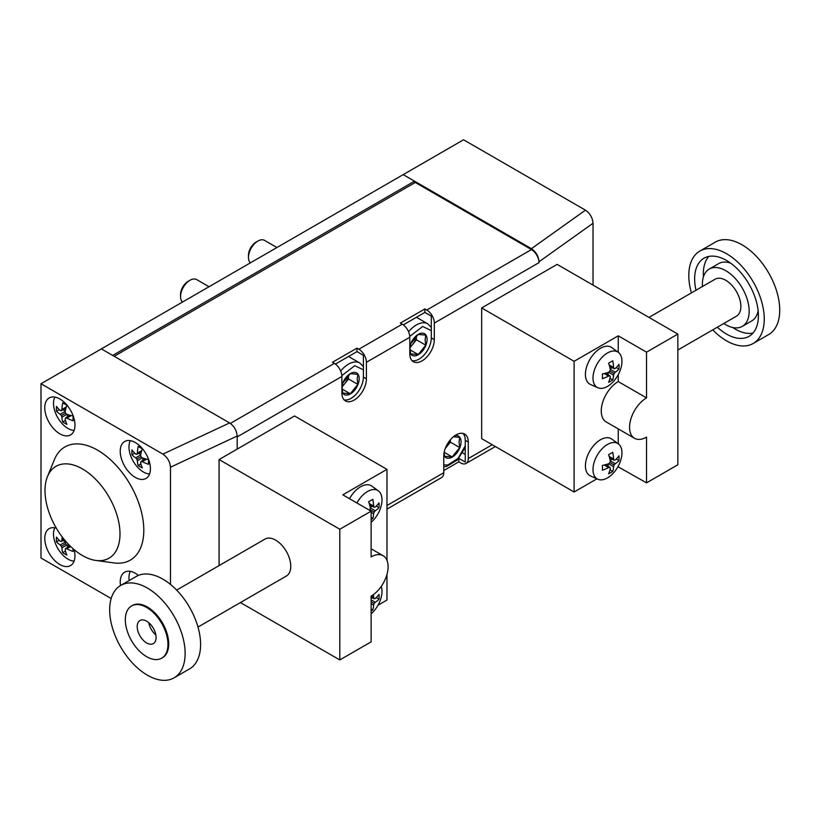 <?xml version="1.0" encoding="UTF-8"?>
<svg xmlns="http://www.w3.org/2000/svg" width="820" height="820" viewBox="0 0 820 820"><rect width="100%" height="100%" fill="white"/><g stroke="black" fill="none" stroke-linecap="round" stroke-linejoin="round"><path stroke-width="1.23" d="M418.231 334.447L410.687 343.836L410.01 348.469L410.687 353.891L418.231 354.568L425.775 345.179L425.098 339.757L425.775 335.113L418.231 334.447M409.795 346.706A12.464 7.195 -60 0 1 419.481 333.771A12.464 7.195 -60 0 1 427.097 339.449A12.464 7.195 -60 0 1 419.481 353.933A12.464 7.195 -60 0 1 409.795 352.169M416.396 335.995L416.396 339.767L425.775 345.179M410.072 346.983A10.67 6.16 120 0 0 412.624 344.461A10.67 6.16 120 0 0 416.314 336.067M416.396 339.767L410.031 347.69M410.061 349.853L418.231 354.568M257.9 241.049L256.055 242.115A10.722 6.191 -60 0 0 248.47 255.256L248.47 257.388A13.335 7.698 -60 0 1 248.931 253.759A13.335 7.698 -60 0 1 257.9 241.049A13.335 7.698 -60 0 1 264.573 240.393L276.934 247.527M250.387 262.861A13.335 7.698 -60 0 1 248.47 257.388M350.314 373.654L342.77 383.042L342.094 387.686L342.77 393.098L350.314 393.774L357.858 384.385L357.192 378.963L357.858 374.33L350.314 373.654M341.889 385.912A12.464 7.195 -60 0 1 351.565 372.977A12.464 7.195 -60 0 1 359.191 378.655A12.464 7.195 -60 0 1 351.565 393.139A12.464 7.195 -60 0 1 341.889 391.376M348.49 375.201L348.49 378.973L357.858 384.385M342.165 386.189A10.67 6.16 120 0 0 344.718 383.668A10.67 6.16 120 0 0 348.408 375.273M348.49 378.973L342.114 386.907M342.145 389.059L350.314 393.774M189.994 280.255L188.139 281.332A10.722 6.191 -60 0 0 180.564 294.462L180.564 296.594A13.335 7.698 -60 0 1 181.025 292.965A13.335 7.698 -60 0 1 189.994 280.255A13.335 7.698 -60 0 1 196.656 279.599L209.028 286.733M182.47 302.067A13.335 7.698 -60 0 1 180.564 296.594M450.354 439.807L450.354 442.144L459.733 447.556L459.056 442.134L459.733 437.501L453.48 436.711M454.813 435.697A12.464 7.195 -60 0 1 461.055 441.826A12.464 7.195 -60 0 1 453.542 456.227A12.464 7.195 -60 0 1 443.815 454.751M445.383 448.171A10.67 6.16 120 0 0 446.582 446.838A10.67 6.16 120 0 0 449.903 440.35M450.354 442.144L445.27 448.468M444.163 452.312L452.179 456.945L459.733 447.556M444.071 452.804L444.635 456.268L452.179 456.945M618.967 455.828A32.636 18.839 60 0 1 619.059 458.277A32.636 18.839 60 0 1 618.967 460.625A34.624 18.173 -175.8 0 1 615.246 463.72A34.481 25.369 159.8 0 1 614.108 465.001A34.481 25.369 80.2 0 1 613.565 466.631A34.624 18.173 55.8 0 1 612.745 471.408A32.636 18.839 180 0 1 610.767 472.658A32.636 18.839 180 0 1 608.594 473.796A34.624 21.658 -115.5 0 0 610.285 468.527A34.481 12.218 -134.5 0 0 609.957 467.4A34.481 12.218 -165.5 0 1 608.604 467.554A34.624 21.658 175.5 0 1 602.372 470.208A32.636 18.839 -120 0 0 602.464 467.861A32.636 18.839 -120 0 0 602.372 465.411A34.624 18.173 4.2 0 0 608.604 463.771A34.481 25.369 -20.2 0 0 609.957 462.603A34.481 25.369 -99.8 0 0 610.285 460.86A34.624 18.173 -124.2 0 0 608.594 454.628A32.636 18.839 0 0 0 610.767 453.491A32.636 18.839 0 0 0 612.745 452.24A34.624 21.658 64.5 0 1 613.565 458.964A34.481 12.218 45.5 0 1 614.108 460.215A34.481 12.218 14.5 0 0 615.246 459.938A34.624 21.658 -4.5 0 0 618.967 455.828M607.476 444.45A20.479 11.828 -60 0 1 618.331 443.835A20.479 11.828 -60 0 1 621.96 452.814A20.479 11.828 -60 0 1 620.012 462.326A34.686 34.686 0 0 1 614.733 471.459A20.479 11.828 -60 0 1 607.476 477.896A20.479 11.828 -60 0 1 597.893 479.249A20.479 11.828 -60 0 1 592.993 469.532A20.479 11.828 -60 0 1 607.476 444.45M597.893 479.249L590.523 475.979A21.34 12.32 -60 0 1 585.418 465.873A21.34 12.32 -60 0 1 595.176 443.938A21.34 12.32 -60 0 1 611.822 439.089L618.331 443.835M609.988 469.819L612.745 471.408M605.355 464.745L609.957 467.4M604.217 465.022L608.604 467.554M609.178 456.432L613.565 458.964M609.506 457.56L614.108 460.215M616.22 459.036L618.967 460.625M612.386 459.22L610.172 460.276M610.285 460.86L615.246 463.72M609.957 462.603L614.108 465.001M608.604 463.771L613.565 466.631M608.04 463.956L608.235 466.406M618.967 364.346A32.636 18.839 60 0 1 619.059 366.796A32.636 18.839 60 0 1 618.967 369.133A34.624 18.173 -175.8 0 1 615.246 372.239A34.481 25.369 159.8 0 1 614.108 373.52A34.481 25.369 80.2 0 1 613.565 375.15A34.624 18.173 55.8 0 1 612.745 379.916A32.636 18.839 180 0 1 610.767 381.167A32.636 18.839 180 0 1 608.594 382.315A34.624 21.658 -115.5 0 0 610.285 377.036A34.481 12.218 -134.5 0 0 609.957 375.909A34.481 12.218 -165.5 0 1 608.604 376.072A34.624 21.658 175.5 0 1 602.372 378.717A32.636 18.839 -120 0 0 602.464 376.38A32.636 18.839 -120 0 0 602.372 373.93A34.624 18.173 4.2 0 0 608.604 372.28A34.481 25.369 -20.2 0 0 609.957 371.122A34.481 25.369 -99.8 0 0 610.285 369.369A34.624 18.173 -124.2 0 0 608.594 363.147A32.636 18.839 0 0 0 610.767 361.999A32.636 18.839 0 0 0 612.745 360.749A34.624 21.658 64.5 0 1 613.565 367.473A34.481 12.218 45.5 0 1 614.108 368.723A34.481 12.218 14.5 0 0 615.246 368.446A34.624 21.658 -4.5 0 0 618.967 364.346M607.476 352.969A20.479 11.828 -60 0 1 618.331 352.354A20.479 11.828 -60 0 1 621.96 361.323A20.479 11.828 -60 0 1 620.012 370.835A34.686 34.686 0 0 1 614.733 379.967A20.479 11.828 -60 0 1 607.476 386.415A20.479 11.828 -60 0 1 597.893 387.757A20.479 11.828 -60 0 1 592.993 378.051A20.479 11.828 -60 0 1 607.476 352.969M597.893 387.757L590.523 384.498A21.34 12.32 -60 0 1 585.418 374.381A21.34 12.32 -60 0 1 595.176 352.457A21.34 12.32 -60 0 1 611.822 347.598L618.331 352.354M609.988 378.327L612.745 379.916M605.355 373.254L609.957 375.909M604.217 373.53L608.604 376.072M609.178 364.941L613.565 367.473M609.506 366.068L614.108 368.723M616.22 367.544L618.967 369.133M612.386 367.729L610.172 368.785M610.285 369.369L615.246 372.239M609.957 371.122L614.108 373.52M608.604 372.28L613.565 375.15M608.04 372.475L608.235 374.914M618.249 374.658L618.249 381.566L646.539 397.905L646.539 352.159L677.853 334.078L557.128 264.378L481.668 307.941L574.102 361.312L574.102 492.01L596.939 478.818M481.668 307.941L481.668 438.638L574.102 492.01M617.942 466.693L646.539 482.857L677.853 464.776L677.853 334.078M646.539 397.905A24.006 13.858 120 0 0 630.857 419.061A24.006 13.858 120 0 0 634.536 438.3A24.006 13.858 120 0 0 646.539 437.111L646.539 482.857M618.249 352.292L618.249 335.821L646.539 352.159M618.249 381.566A24.006 13.858 120 0 0 602.556 402.722A24.006 13.858 120 0 0 606.246 421.972L634.536 438.3M618.249 443.774L618.249 428.901M618.249 335.821L574.102 361.312M677.853 350.017L736.442 316.192A21.34 12.32 -120 0 0 739.712 299.085A21.34 12.32 -120 0 0 725.772 280.286A21.34 12.32 -120 0 0 715.101 279.22L648.968 317.401M723.804 323.49A33.077 19.096 -120 0 0 725.772 324.72A33.077 19.096 -120 0 0 742.315 326.36A33.077 19.096 -120 0 0 747.389 299.843A33.077 19.096 -120 0 0 725.772 270.692A33.077 19.096 -120 0 0 709.228 269.062A33.077 19.096 -120 0 0 702.463 286.518M730.62 263.128A33.077 19.096 -120 0 0 718.668 263.609L709.228 269.062M742.315 326.36L751.745 320.907A33.077 19.096 -120 0 0 758.141 310.79M732.68 327.498A45.09 26.035 -120 0 0 735.202 329.076A45.09 26.035 -120 0 0 752.985 333.084M708.746 256.455A45.09 26.035 -120 0 0 703.427 276.832M717.346 327.221A45.09 26.035 -120 0 0 726.53 334.088A45.09 26.035 -120 0 0 749.07 336.313A45.09 26.035 -120 0 0 755.978 300.192A45.09 26.035 -120 0 0 726.53 260.463A45.09 26.035 -120 0 0 703.98 258.228A45.09 26.035 -120 0 0 695.995 290.249M712.744 329.876A53.351 30.801 -120 0 0 726.53 340.833A53.351 30.801 -120 0 0 753.201 343.478A53.351 30.801 -120 0 0 761.38 300.725A53.351 30.801 -120 0 0 726.53 253.708A53.351 30.801 -120 0 0 699.849 251.063A53.351 30.801 -120 0 0 691.403 292.904M753.201 343.478L768.678 334.55A53.351 30.801 -120 0 0 776.858 291.797A53.351 30.801 -120 0 0 741.997 244.78A53.351 30.801 -120 0 0 715.317 242.136L699.849 251.063M369.41 510.183A34.481 25.369 -20.2 0 0 370.005 509.661A34.481 25.369 -99.8 0 0 370.332 507.908A34.624 18.173 -124.2 0 0 368.641 501.676A32.636 18.839 0 0 0 370.814 500.538A32.636 18.839 0 0 0 372.792 499.288A34.624 21.658 64.5 0 1 373.612 506.012A34.481 12.218 45.5 0 1 374.156 507.262A34.481 12.218 14.5 0 0 375.293 506.985A34.624 21.658 -4.5 0 0 379.014 502.875A32.636 18.839 60 0 1 379.106 505.325A32.636 18.839 60 0 1 379.014 507.672A34.624 18.173 -175.8 0 1 375.293 510.768A34.481 25.369 159.8 0 1 374.156 512.049A34.481 25.369 80.2 0 1 373.612 513.679A34.624 18.173 55.8 0 1 372.792 518.455A32.636 18.839 180 0 1 371.122 519.521M356.915 502.967A20.479 11.828 -60 0 1 367.524 491.498A20.479 11.828 -60 0 1 378.379 490.883A20.479 11.828 -60 0 1 382.007 499.862A20.479 11.828 -60 0 1 380.06 509.374A34.686 34.686 0 0 1 374.781 518.506A20.479 11.828 -60 0 1 371.122 522.34M349.515 498.703A21.34 12.32 -60 0 1 371.87 486.137L378.379 490.883M369.226 503.48L373.612 506.012M369.553 504.607L374.156 507.262M376.267 506.083L379.014 507.672M372.434 506.268L370.22 507.324M370.332 507.908L375.293 510.768M370.005 509.661L374.156 512.049M371.122 512.244L373.612 513.679M371.122 517.492L372.792 518.455M373.397 594.643A34.624 21.658 64.5 0 1 373.612 597.503A34.481 12.218 45.5 0 1 374.156 598.743A34.481 12.218 14.5 0 0 375.293 598.467A34.624 21.658 -4.5 0 0 379.014 594.367A32.636 18.839 60 0 1 379.106 596.816A32.636 18.839 60 0 1 379.014 599.153A34.624 18.173 -175.8 0 1 375.293 602.259A34.481 25.369 159.8 0 1 374.156 603.54A34.481 25.369 80.2 0 1 373.612 605.17A34.624 18.173 55.8 0 1 372.792 609.936A32.636 18.839 180 0 1 371.122 611.002M381.238 586.423A20.479 11.828 -60 0 1 382.007 591.353A20.479 11.828 -60 0 1 380.06 600.855A34.686 34.686 0 0 1 374.781 609.988A20.479 11.828 -60 0 1 371.122 613.832M371.183 596.099L373.612 597.503M371.122 597.001L374.156 598.743M376.267 597.565L379.014 599.153M372.434 597.749L371.122 598.374M371.122 599.851L375.293 602.259M371.122 601.788L374.156 603.54M371.122 603.735L373.612 605.17M371.122 608.983L372.792 609.936M377.989 605.232L386.968 600.045L386.968 574.41M386.968 560.337L386.968 469.347L342.832 494.839L371.122 511.178L339.808 529.249L219.083 459.548L294.534 415.986L386.968 469.347M197.989 627.064L286.344 576.05A21.34 12.32 -120 0 0 289.614 558.953A21.34 12.32 -120 0 0 275.674 540.144A21.34 12.32 -120 0 0 265.003 539.088L176.638 590.103M219.083 565.605L219.083 459.548M371.122 548.795L383.135 555.724A24.006 13.858 120 0 1 386.814 574.963A24.006 13.858 120 0 1 371.122 596.13L371.122 641.865L339.808 659.946L240.424 602.567M339.808 659.946L339.808 529.249M383.135 555.724A24.006 13.858 120 0 0 371.122 556.913L371.122 511.178M120.714 585.418L136.181 576.491A53.351 30.801 60 0 1 162.862 579.135A53.351 30.801 60 0 1 197.722 626.152A53.351 30.801 60 0 1 189.543 668.905L174.076 677.843A53.351 30.801 60 0 1 147.395 675.198A53.351 30.801 60 0 1 112.535 628.181A53.351 30.801 60 0 1 120.714 585.418A53.351 30.801 60 0 1 147.395 588.063A53.351 30.801 60 0 1 182.255 635.08A53.351 30.801 60 0 1 174.076 677.843M131.569 605.959L132.317 605.519A30.145 17.404 60 0 1 147.395 607.015A30.145 17.404 60 0 1 167.085 633.583A30.145 17.404 60 0 1 162.462 657.742L161.714 658.173A30.145 17.404 60 0 1 146.636 656.676A30.145 17.404 60 0 1 126.946 630.119A30.145 17.404 60 0 1 131.569 605.959A30.145 17.404 60 0 1 146.636 607.456A30.145 17.404 60 0 1 166.337 634.014A30.145 17.404 60 0 1 161.714 658.173M146.636 621.17A13.335 7.698 60 0 1 155.349 632.927A13.335 7.698 60 0 1 153.309 643.618A13.335 7.698 60 0 1 146.636 642.962A13.335 7.698 60 0 1 137.924 631.205A13.335 7.698 60 0 1 139.974 620.514A13.335 7.698 60 0 1 146.636 621.17M155.831 634.916A13.335 7.698 60 0 1 148.768 622.688M593.034 285.114L593.034 223.255C592.553 217.72 590.021 213.354 585.449 210.156L463.556 139.779L101.362 348.9L229.6 422.935C234.171 426.123 236.703 430.49 237.185 436.025L237.185 449.093L237.185 436.896L341.889 376.452L341.889 393.005A17.343 10.014 120 0 0 345.476 400.939A17.343 10.014 120 0 0 358.842 396.296A17.343 10.014 120 0 0 366.407 378.85L366.407 362.286A10.67 6.16 -120 0 0 358.863 349.217L356.977 348.131L332.448 362.286L334.334 363.383A10.67 6.16 60 0 1 341.889 376.452M114.195 356.3L415.268 182.481L531.473 249.567A10.67 6.16 60 0 1 539.017 262.636L539.017 261.764C538.535 256.229 536.003 251.863 531.432 248.675L403.194 174.639L414.51 181.169L112.688 355.429L101.362 348.9L41 383.75L162.893 454.116C167.464 457.314 169.996 461.68 170.478 467.215L170.478 584.424M129.17 580.539A20.479 11.828 60 0 1 128.965 577.628A20.479 11.828 60 0 1 130.319 571.355M73.011 548.682A32.636 18.839 120 0 0 73.011 549.113A32.636 18.839 120 0 0 73.103 551.45A34.624 21.658 -175.5 0 1 66.861 548.805A34.481 12.218 165.5 0 1 65.508 548.652A34.481 12.218 134.5 0 0 65.18 549.769A34.624 21.658 115.5 0 0 66.871 555.048A32.636 18.839 180 0 1 64.708 553.91A32.636 18.839 180 0 1 62.73 552.649A34.624 18.173 -55.8 0 1 61.9 547.883A34.481 25.369 -80.2 0 1 61.356 546.253A34.481 25.369 -159.8 0 1 60.219 544.972A34.624 18.173 175.8 0 1 56.498 541.866A32.636 18.839 -60 0 1 56.406 539.529A32.636 18.839 -60 0 1 56.498 537.079A34.624 21.658 4.5 0 0 60.219 541.179A34.481 12.218 -14.5 0 0 61.356 541.456A34.481 12.218 -45.5 0 1 61.9 540.216A34.624 21.658 -64.5 0 1 62.176 536.926M74.107 561.116A20.479 11.828 60 0 1 67.988 559.148A20.479 11.828 60 0 1 60.731 552.701A34.686 34.686 0 0 1 55.463 543.568A20.479 11.828 60 0 1 53.515 534.066A20.479 11.828 60 0 1 54.858 527.783M65.426 540.954A34.624 18.173 124.2 0 0 65.18 542.102A34.481 25.369 99.8 0 0 65.508 543.855A34.481 25.369 20.2 0 0 66.861 545.013A34.624 18.173 -4.2 0 0 70.12 545.997L65.508 548.652M59.255 540.278L56.498 541.866M64.38 539.714L61.356 541.456M63.857 539.078L61.9 540.216M70.715 546.571L66.861 548.805M65.477 551.06L62.73 552.649M67.23 547.657L67.424 545.208M66.861 545.013L61.9 547.883M65.508 543.855L61.356 546.253M65.18 542.102L60.219 544.972M65.303 541.518L63.078 540.462M66.871 424.35A32.636 18.839 180 0 1 64.708 423.212A32.636 18.839 180 0 1 62.73 421.962A34.624 18.173 -55.8 0 1 61.9 417.185A34.481 25.369 -80.2 0 1 61.356 415.555A34.481 25.369 -159.8 0 1 60.219 414.274A34.624 18.173 175.8 0 1 56.498 411.179A32.636 18.839 -60 0 1 56.406 408.832A32.636 18.839 -60 0 1 56.498 406.382A34.624 21.658 4.5 0 0 60.219 410.492A34.481 12.218 -14.5 0 0 61.356 410.769A34.481 12.218 -45.5 0 1 61.9 409.518A34.624 21.658 -64.5 0 1 62.73 402.784A32.636 18.839 0 0 0 64.708 404.045A32.636 18.839 0 0 0 66.871 405.183A34.624 18.173 124.2 0 0 65.18 411.414A34.481 25.369 99.8 0 0 65.508 413.157A34.481 25.369 20.2 0 0 66.861 414.325A34.624 18.173 -4.2 0 0 73.103 415.965A32.636 18.839 120 0 0 73.011 418.415A32.636 18.839 120 0 0 73.103 420.762A34.624 21.658 -175.5 0 1 66.861 418.108A34.481 12.218 165.5 0 1 65.508 417.954A34.481 12.218 134.5 0 0 65.18 419.082A34.624 21.658 115.5 0 0 66.871 424.35M74.107 430.418A20.479 11.828 60 0 1 67.988 428.45A20.479 11.828 60 0 1 60.731 422.003A34.686 34.686 0 0 1 55.463 412.87A20.479 11.828 60 0 1 53.515 403.368A20.479 11.828 60 0 1 54.858 397.095M59.255 409.59L56.498 411.179M65.959 408.104L61.356 410.769M66.287 406.986L61.9 409.518M71.248 415.576L66.861 418.108M70.11 415.299L65.508 417.954M65.477 420.373L62.73 421.962M67.23 416.96L67.424 414.51M66.861 414.325L61.9 417.185M65.508 413.157L61.356 415.555M65.18 411.414L60.219 414.274M65.303 410.83L63.078 409.774M142.332 467.912A32.636 18.839 180 0 1 140.169 466.775A32.636 18.839 180 0 1 138.18 465.524A34.624 18.173 -55.8 0 1 137.36 460.748A34.481 25.369 -80.2 0 1 136.817 459.118A34.481 25.369 -159.8 0 1 135.679 457.837A34.624 18.173 175.8 0 1 131.958 454.741A32.636 18.839 -60 0 1 131.866 452.394A32.636 18.839 -60 0 1 131.958 449.944A34.624 21.658 4.5 0 0 135.679 454.054A34.481 12.218 -14.5 0 0 136.817 454.331A34.481 12.218 -45.5 0 1 137.36 453.081A34.624 21.658 -64.5 0 1 138.18 446.357A32.636 18.839 0 0 0 140.169 447.607A32.636 18.839 0 0 0 142.332 448.745A34.624 18.173 124.2 0 0 140.64 454.977A34.481 25.369 99.8 0 0 140.968 456.73A34.481 25.369 20.2 0 0 142.321 457.888A34.624 18.173 -4.2 0 0 148.553 459.528A32.636 18.839 120 0 0 148.461 461.978A32.636 18.839 120 0 0 148.553 464.325A34.624 21.658 -175.5 0 1 142.321 461.67A34.481 12.218 165.5 0 1 140.968 461.516A34.481 12.218 134.5 0 0 140.64 462.644A34.624 21.658 115.5 0 0 142.332 467.912M149.558 473.98A20.479 11.828 60 0 1 143.449 472.012A20.479 11.828 60 0 1 136.192 465.575A34.686 34.686 0 0 1 130.923 456.443A20.479 11.828 60 0 1 128.965 446.931A20.479 11.828 60 0 1 130.319 440.658M134.705 453.152L131.958 454.741M141.419 451.676L136.817 454.331M141.747 450.549L137.36 453.081M146.708 459.138L142.321 461.67M145.571 458.862L140.968 461.516M140.938 463.935L138.18 465.524M142.69 460.522L142.885 458.072M142.321 457.888L137.36 460.748M140.968 456.73L136.817 459.118M140.64 454.977L135.679 457.837M140.753 454.393L138.539 453.337M111.171 598.518L41 558.01L41 383.75M59.86 398.991A21.34 12.32 60 0 1 73.81 417.8A21.34 12.32 60 0 1 70.54 434.907A21.34 12.32 60 0 1 59.86 433.841A21.34 12.32 60 0 1 45.92 415.043A21.34 12.32 60 0 1 49.19 397.936A21.34 12.32 60 0 1 59.86 398.991M135.321 442.554A21.34 12.32 60 0 1 149.26 461.363A21.34 12.32 60 0 1 145.991 478.47A21.34 12.32 60 0 1 135.321 477.414A21.34 12.32 60 0 1 121.38 458.605A21.34 12.32 60 0 1 124.65 441.498A21.34 12.32 60 0 1 135.321 442.554M74.118 549.636A21.34 12.32 60 0 1 70.54 565.595A21.34 12.32 60 0 1 59.86 564.539A21.34 12.32 60 0 1 45.92 545.73A21.34 12.32 60 0 1 49.19 528.633A21.34 12.32 60 0 1 56.303 528.131M120.519 585.541A21.34 12.32 60 0 1 124.65 572.196A21.34 12.32 60 0 1 135.321 573.252A21.34 12.32 60 0 1 138.406 575.404M95.879 560.449L114.082 562.93A65.364 37.74 -120 0 0 143.039 520.106A65.364 37.74 -120 0 0 97.59 450.18A65.364 37.74 -120 0 0 54.417 459.579L47.468 476.584A53.044 30.627 60 0 1 82.502 468.958A53.044 30.627 60 0 1 119.382 525.702A53.044 30.627 60 0 1 95.879 560.449A53.044 30.627 60 0 1 82.502 555.57A53.044 30.627 60 0 1 47.468 476.584M409.795 337.245L409.795 353.799A17.343 10.014 120 0 0 413.393 361.733A17.343 10.014 120 0 0 426.748 357.089A17.343 10.014 120 0 0 434.323 339.634L434.323 323.08A10.67 6.16 -120 0 0 426.779 310.011L424.883 308.925L400.365 323.08L402.251 324.177A10.67 6.16 60 0 1 409.795 337.245L366.407 362.286M443.753 470.547L458.841 461.834L460.727 462.931A10.67 6.16 -120 0 0 466.067 463.454A10.67 6.16 -120 0 0 468.271 458.575L468.271 442.021A17.343 10.014 120 0 0 464.684 434.077A17.343 10.014 120 0 0 451.318 438.72A17.343 10.014 120 0 0 443.753 456.176L443.753 472.73A10.67 6.16 60 0 1 441.539 477.619L386.968 509.117M412.009 360.636A17.343 10.014 120 0 0 424.709 354.26A17.343 10.014 120 0 0 431.299 337.891L431.299 316.11L424.883 312.41L424.883 308.925M424.883 312.41L403.307 324.863M417.154 317.699L417.154 316.879M443.753 467.062L444.286 466.754M458.841 461.834L458.841 458.37L465.258 462.06L465.258 440.279A17.343 10.014 120 0 0 463.044 433.431M414.51 181.169L414.51 182.911M344.103 399.842A17.343 10.014 120 0 0 356.792 393.467A17.343 10.014 120 0 0 363.393 377.108L363.393 355.316L356.977 351.616L356.977 348.131M356.977 351.616L335.401 364.08M349.238 356.905L349.238 356.085M462.664 452.937L465.258 454.434M409.764 336.415L422.659 326.473L431.299 330.624M408.585 331.792A22.673 13.089 -60 0 1 421.357 322.978A22.673 13.089 -60 0 1 427.732 323.808L416.437 317.289M341.858 375.621L354.742 365.689L363.393 369.83M340.669 371.009A22.673 13.089 -60 0 1 353.44 362.184A22.673 13.089 -60 0 1 359.826 363.024L348.531 356.495M465.258 445.803L458.103 458.4L447.874 464.981L443.753 464.889M593.034 223.255L539.017 261.764M585.449 210.156L531.432 248.675M162.893 454.116L229.6 422.935M170.478 467.215L237.185 436.025M443.753 472.73L386.968 505.509M492.236 444.737L468.271 458.575M539.017 262.636L434.323 323.08M434.323 339.634L431.299 337.891M468.271 442.021L465.258 440.279M531.473 249.567L426.779 310.011M334.334 363.383L230.358 423.417M402.251 324.177L358.863 349.217M366.407 378.85L363.393 377.108M431.299 327.395L427.732 323.808M363.393 366.601L359.826 363.024M443.753 466.754L446.51 466.508L457.365 459.979L465.258 447.464M495.362 446.541L466.067 463.454"/></g></svg>
